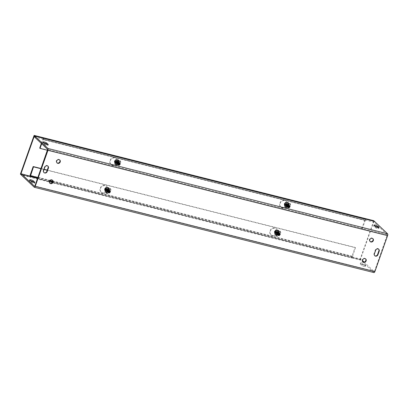 <?xml version="1.0" encoding="UTF-8"?>
<svg xmlns="http://www.w3.org/2000/svg" width="408" height="408" viewBox="0 0 408 408"><rect width="100%" height="100%" fill="white"/><g stroke="black" fill="none" stroke-linecap="round" stroke-linejoin="round"><path stroke-width="0.31" stroke-dasharray="2.04 1.53" d="M276.588 232.958A1.29 1.142 -46.6 0 1 278.868 233.529A1.29 1.142 -46.6 0 1 276.588 232.958M47.195 170.289L355.45 247.717L352.022 258.024A1.499 0.617 104.1 0 1 352.012 256.168L355.118 247.401L47.267 170.075M44.14 169.289L41.081 168.519M279.2 233.845A1.29 1.142 -46.6 0 1 277.18 234.493A1.29 1.142 -46.6 0 1 278.95 232.621A1.29 1.142 -46.6 0 1 279.2 233.845M44.064 169.504L41.004 168.734M286.416 205.214A1.29 1.142 -46.6 0 1 288.691 205.785A1.29 1.142 -46.6 0 1 286.416 205.214M39.709 148.079L361.651 228.944L364.757 220.182A1.499 0.617 104.1 0 1 365.481 219.203M43.778 138.383A1.499 0.617 -75.9 0 0 43.676 138.332A1.499 0.617 -75.9 0 0 42.809 139.312L41.346 143.453M289.027 206.101A1.29 1.142 -46.6 0 1 287.002 206.749A1.29 1.142 -46.6 0 1 288.772 204.877A1.29 1.142 -46.6 0 1 289.027 206.101M41.677 143.769L43.799 138.404L43.477 139.327L365.42 220.192L365.558 219.183M47.537 150.277L361.988 229.26L365.425 220.192M106.774 190.301A1.29 1.142 -46.6 0 1 109.053 190.873A1.29 1.142 -46.6 0 1 106.774 190.301M109.385 191.189A1.29 1.142 -46.6 0 1 107.36 191.837A1.29 1.142 -46.6 0 1 109.13 189.965A1.29 1.142 -46.6 0 1 109.385 191.189M116.596 162.557A1.29 1.142 -46.6 0 1 118.876 163.134A1.29 1.142 -46.6 0 1 116.596 162.557M119.207 163.445A1.29 1.142 -46.6 0 1 117.183 164.098A1.29 1.142 -46.6 0 1 118.952 162.226A1.29 1.142 -46.6 0 1 119.207 163.445M44.023 142.933A1.999 0.408 19.5 0 0 42.799 142.897A1.999 0.408 19.5 0 0 42.917 143.116L44.248 144.381A1.999 0.408 19.5 0 0 46.288 145.345A1.999 0.408 19.5 0 0 47.904 145.493A1.999 0.408 19.5 0 0 47.787 145.268L47.007 144.529M374.881 226.037A1.999 0.408 19.5 0 0 373.657 226.001A1.999 0.408 19.5 0 0 373.774 226.226L375.11 227.486A1.999 0.408 19.5 0 0 377.15 228.449A1.999 0.408 19.5 0 0 378.762 228.597A1.999 0.408 19.5 0 0 378.644 228.373L377.864 227.633M30.625 180.764A1.999 0.408 19.5 0 0 29.401 180.729A1.999 0.408 19.5 0 0 29.519 180.953L30.85 182.213A1.999 0.408 19.5 0 0 32.89 183.177A1.999 0.408 19.5 0 0 34.507 183.325A1.999 0.408 19.5 0 0 34.389 183.1L33.609 182.361M363.916 264.945A1.999 0.408 19.5 0 0 361.876 263.981A1.999 0.408 19.5 0 0 360.259 263.833A1.999 0.408 19.5 0 0 360.376 264.058L361.712 265.317A1.999 0.408 19.5 0 0 363.752 266.281A1.999 0.408 19.5 0 0 365.364 266.429A1.999 0.408 19.5 0 0 365.247 266.205L363.916 264.945L364.242 264.022L365.578 265.282A1.999 0.408 -160.5 0 1 365.69 265.506A1.999 0.408 -160.5 0 1 364.079 265.358A1.999 0.408 -160.5 0 1 362.039 264.394L360.703 263.135A1.999 0.408 -160.5 0 1 360.59 262.91A1.999 0.408 -160.5 0 1 362.202 263.058A1.999 0.408 -160.5 0 1 364.242 264.022M47.863 165.99A1.999 1.78 133.4 0 0 44.569 166.826L43.258 170.519A1.999 1.78 133.4 0 0 43.835 172.564M378.655 249.074A1.999 1.78 133.4 0 0 375.355 249.915L374.049 253.608A1.999 1.78 133.4 0 0 374.62 255.648M365.563 258.851A1.999 1.78 133.4 0 0 362.743 258.912A1.999 1.78 133.4 0 0 362.84 261.732M372.754 238.547A1.999 1.78 133.4 0 0 369.929 238.614A1.999 1.78 133.4 0 0 370.025 241.434M52.464 180.203A1.999 1.78 133.4 0 0 49.643 180.27A1.999 1.78 133.4 0 0 49.735 183.09M59.65 159.905A1.999 1.78 133.4 0 0 56.829 159.967A1.999 1.78 133.4 0 0 56.926 162.787M361.988 229.26L361.651 228.944M29.896 175.991A1.499 0.617 -75.9 0 0 30.08 177.159L352.022 258.024L352.186 256.943L352.022 258.024M355.45 247.717L355.118 247.401M30.075 177.159L30.401 176.236L30.075 177.159L21.068 174.777M30.233 176.078L29.906 177.001M373.993 272.605A1.499 0.617 104.1 0 1 373.866 272.534L360.703 260.09L351.859 257.866M352.354 257.101L52.729 181.846M352.186 256.943L361.029 259.167L362.488 260.544M364.043 262.018L374.192 271.616L374.524 271.31L387.263 234.702L47.629 149.394M43.63 138.246L43.472 139.327M365.257 220.034L374.1 222.258L387.263 234.702M34.466 136.945L43.304 139.169M361.029 259.167L360.703 260.09M374.1 222.258L374.427 221.335M276.772 229.296L278.858 231.566A1.999 1.78 -46.6 0 1 277.726 234.758L274.507 235.691A3.998 3.555 -46.6 0 1 271.121 234.957A3.998 3.555 -46.6 0 1 271.289 229.607A3.998 3.555 -46.6 0 1 276.619 229.143A3.998 3.555 -46.6 0 1 276.772 229.296L276.44 228.985A3.998 3.555 133.4 0 0 276.287 228.827A3.998 3.555 133.4 0 0 270.953 229.291A3.998 3.555 133.4 0 0 270.79 234.641A3.998 3.555 133.4 0 0 274.176 235.375L277.394 234.442A1.999 1.78 133.4 0 0 278.526 231.249L276.44 228.985M287.553 207.019L284.33 207.947A3.998 3.555 -46.6 0 1 280.949 207.213A3.998 3.555 -46.6 0 1 281.112 201.868A3.998 3.555 -46.6 0 1 286.442 201.404A3.998 3.555 -46.6 0 1 286.595 201.557L288.685 203.821A1.999 1.78 -46.6 0 1 287.553 207.019L287.217 206.703A1.999 1.78 133.4 0 0 288.349 203.505L286.263 201.241A3.998 3.555 133.4 0 0 286.11 201.088A3.998 3.555 133.4 0 0 280.78 201.552A3.998 3.555 133.4 0 0 280.612 206.902A3.998 3.555 133.4 0 0 283.999 207.636L287.217 206.703M106.957 186.645L109.043 188.909A1.999 1.78 -46.6 0 1 107.911 192.107L104.693 193.035A3.998 3.555 -46.6 0 1 101.306 192.301A3.998 3.555 -46.6 0 1 101.47 186.956A3.998 3.555 -46.6 0 1 106.804 186.487A3.998 3.555 -46.6 0 1 106.957 186.645L106.621 186.329A3.998 3.555 133.4 0 0 106.468 186.175A3.998 3.555 133.4 0 0 101.138 186.64A3.998 3.555 133.4 0 0 100.975 191.989A3.998 3.555 133.4 0 0 104.356 192.719L107.579 191.791A1.999 1.78 133.4 0 0 108.712 188.593L106.621 186.329M117.733 164.363L114.515 165.296A3.998 3.555 -46.6 0 1 111.129 164.562A3.998 3.555 -46.6 0 1 111.297 159.212A3.998 3.555 -46.6 0 1 116.627 158.748A3.998 3.555 -46.6 0 1 116.78 158.901L118.866 161.165A1.999 1.78 -46.6 0 1 117.733 164.363L117.402 164.047A1.999 1.78 133.4 0 0 118.534 160.849L116.443 158.584A3.998 3.555 133.4 0 0 116.295 158.431A3.998 3.555 133.4 0 0 110.961 158.896A3.998 3.555 133.4 0 0 110.797 164.246A3.998 3.555 133.4 0 0 114.184 164.98L117.402 164.047M20.4 174.15L360.035 259.457L373.759 220.703M374.019 221.233L360.366 259.774L360.035 259.457M360.366 259.774L21.14 174.568M118.687 162.154L114.49 160.874L114.679 161.548L118.723 162.364L114.806 161.175M118.56 162.522L114.679 161.548M118.371 161.849L118.039 159.956L115.994 159.446L114.49 160.874M118.651 160.538L116.606 160.023L114.934 161.614L115.301 163.715A2.31 2.05 -46.6 0 1 114.934 161.614A2.31 2.05 -46.6 0 1 116.606 160.023A2.31 2.05 -46.6 0 1 118.651 160.538A2.31 2.05 -46.6 0 1 119.019 162.639L118.651 160.538L118.039 159.956M119.019 162.639A2.31 2.05 -46.6 0 1 117.346 164.23L119.019 162.639L118.723 162.364M114.357 161.242L114.689 163.134L116.729 163.649L118.238 162.221M115.301 163.715L117.346 164.23A2.31 2.05 -46.6 0 1 115.301 163.715L114.689 163.134M114.934 161.614L114.638 161.339M114.607 161.308A1.918 1.709 133.4 0 0 117.989 162.154M118.116 161.787A1.918 1.709 133.4 0 0 114.74 160.936M114.877 161.41A1.678 1.494 133.4 0 0 117.825 162.154M117.958 161.782A1.678 1.494 133.4 0 0 115.005 161.043M116.627 159.895A2.499 2.224 133.4 0 0 114.704 162.848A2.499 2.224 133.4 0 0 115.306 163.99A2.499 2.224 133.4 0 0 118.075 164.159A2.499 2.224 133.4 0 0 119.35 161.502A2.499 2.224 133.4 0 0 118.743 160.354A2.499 2.224 133.4 0 0 116.627 159.895M117.346 164.23L116.729 163.649M116.606 160.023L115.994 159.446M114.76 162.899A2.499 2.224 -46.6 0 1 116.03 160.242A2.499 2.224 -46.6 0 1 118.799 160.41A2.499 2.224 -46.6 0 1 118.697 163.756A2.499 2.224 -46.6 0 1 115.367 164.047A2.499 2.224 -46.6 0 1 114.76 162.899M115.862 162.583A1.311 1.168 -46.6 0 1 118.294 161.843A1.311 1.168 -46.6 0 1 115.862 162.583M118.473 164.562L118.907 164.393A1.147 1.02 -46.6 0 1 118.269 164.577L118.871 165.327L118.738 164.189L119.376 164.001L119.513 165.143L118.907 164.393A1.178 1.045 133.4 0 0 118.106 162.44A1.178 1.045 133.4 0 0 117.31 163.792A1.178 1.045 133.4 0 0 118.912 164.404L118.733 163.394L118.096 163.583L118.305 164.633L118.952 164.444A1.178 1.045 133.4 0 1 118.942 164.45L118.907 164.393C119.881 163.057 119.554 162.46 117.932 162.603C117.188 163.853 117.3 164.511 118.274 164.577M118.096 163.583L118.738 164.189M118.759 165.061L119.442 164.919L118.759 165.061M118.595 164.909L119.274 164.761L118.595 164.909M118.427 164.75L119.111 164.608L118.427 164.75M119.376 164.001L118.733 163.394M119.039 164.75A1.448 1.285 133.4 0 0 119.493 162.511A1.448 1.285 133.4 0 0 117.504 164.618A1.448 1.285 133.4 0 0 118.402 164.934M118.422 164.954A1.448 1.285 -46.6 0 1 117.581 162.7A1.448 1.285 -46.6 0 1 119.513 162.532A1.448 1.285 -46.6 0 1 119.059 164.771M119.202 164.909A1.448 1.285 133.4 0 0 119.656 162.67A1.448 1.285 133.4 0 0 117.667 164.771A1.448 1.285 133.4 0 0 118.565 165.092M119.513 165.143L118.871 165.327M118.754 165.271A1.448 1.285 -46.6 0 1 117.912 163.011A1.448 1.285 -46.6 0 1 119.84 162.843A1.448 1.285 -46.6 0 1 119.391 165.082M119.371 165.067A1.448 1.285 133.4 0 0 119.819 162.828A1.448 1.285 133.4 0 0 117.836 164.929A1.448 1.285 133.4 0 0 118.733 165.25M118.585 165.113A1.448 1.285 -46.6 0 1 117.749 162.858A1.448 1.285 -46.6 0 1 119.677 162.69A1.448 1.285 -46.6 0 1 119.228 164.929M117.009 163.817A1.448 1.285 -46.6 0 1 119.345 162.374A1.448 1.285 -46.6 0 1 117.356 164.48A1.448 1.285 -46.6 0 1 117.009 163.817M116.989 163.797A1.448 1.285 133.4 0 0 119.263 164.291A1.448 1.285 133.4 0 0 117.723 162.256A1.448 1.285 133.4 0 0 116.989 163.797M116.841 163.659A1.448 1.285 -46.6 0 1 119.182 162.221A1.448 1.285 -46.6 0 1 117.193 164.322A1.448 1.285 -46.6 0 1 116.841 163.659M116.821 163.639A1.448 1.285 133.4 0 0 119.1 164.133A1.448 1.285 133.4 0 0 117.56 162.104A1.448 1.285 133.4 0 0 116.821 163.639M116.678 163.506A1.448 1.285 -46.6 0 1 119.014 162.063A1.448 1.285 -46.6 0 1 117.025 164.164A1.448 1.285 -46.6 0 1 116.678 163.506M116.657 163.486A1.448 1.285 133.4 0 0 118.937 163.98A1.448 1.285 133.4 0 0 117.392 161.945A1.448 1.285 133.4 0 0 116.657 163.486M116.51 163.348A1.448 1.285 -46.6 0 1 118.85 161.905A1.448 1.285 -46.6 0 1 116.861 164.011A1.448 1.285 -46.6 0 1 116.51 163.348M116.489 163.328A1.448 1.285 133.4 0 0 118.769 163.822A1.448 1.285 133.4 0 0 117.229 161.787A1.448 1.285 133.4 0 0 116.489 163.328M116.346 163.19A1.448 1.285 -46.6 0 1 118.687 161.752A1.448 1.285 -46.6 0 1 116.698 163.853A1.448 1.285 -46.6 0 1 116.346 163.19M116.326 163.169A1.448 1.285 133.4 0 0 118.606 163.664A1.448 1.285 133.4 0 0 117.06 161.634A1.448 1.285 133.4 0 0 116.326 163.169M116.178 163.037A1.448 1.285 -46.6 0 1 118.519 161.594A1.448 1.285 -46.6 0 1 116.53 163.7A1.448 1.285 -46.6 0 1 116.178 163.037M116.158 163.016A1.448 1.285 133.4 0 0 118.437 163.511A1.448 1.285 133.4 0 0 116.897 161.476A1.448 1.285 133.4 0 0 116.158 163.016M116.015 162.879A1.448 1.285 -46.6 0 1 118.356 161.435A1.448 1.285 -46.6 0 1 116.367 163.542A1.448 1.285 -46.6 0 1 116.015 162.879M115.994 162.858A1.448 1.285 133.4 0 0 118.274 163.353A1.448 1.285 133.4 0 0 116.729 161.323A1.448 1.285 133.4 0 0 115.994 162.858M115.852 162.721A1.448 1.285 -46.6 0 1 118.187 161.282A1.448 1.285 -46.6 0 1 116.198 163.384A1.448 1.285 -46.6 0 1 118.177 161.272A1.448 1.285 -46.6 0 1 116.188 163.373A1.448 1.285 -46.6 0 1 115.841 162.71M118.912 165.179L119.549 164.995M104.851 189.286L108.732 190.261L108.865 189.893L108.293 189.526L104.662 188.618L104.851 189.286L108.732 190.261M104.983 188.919L108.865 189.893M104.535 188.986L104.866 190.878L106.906 191.393L108.416 189.96M105.478 191.459L107.518 191.969L109.196 190.383L108.829 188.277A2.31 2.05 -46.6 0 1 109.196 190.383A2.31 2.05 -46.6 0 1 107.518 191.969A2.31 2.05 -46.6 0 1 105.478 191.459A2.31 2.05 -46.6 0 1 105.111 189.353L105.478 191.459L104.866 190.878M105.111 189.353A2.31 2.05 -46.6 0 1 106.784 187.767L105.111 189.353L104.815 189.077M108.543 189.593L108.212 187.7L106.172 187.185L104.662 188.618M108.829 188.277L106.784 187.767A2.31 2.05 -46.6 0 1 108.829 188.277L108.212 187.7M109.196 190.383L108.9 190.102M108.293 189.526A1.918 1.709 133.4 0 0 104.917 188.68M104.785 189.047A1.918 1.709 133.4 0 0 108.161 189.899M108.135 189.526A1.678 1.494 133.4 0 0 105.182 188.782M105.05 189.154A1.678 1.494 133.4 0 0 108.003 189.893M107.6 192.188A2.499 2.224 133.4 0 0 109.523 189.241A2.499 2.224 133.4 0 0 108.921 188.098A2.499 2.224 133.4 0 0 106.151 187.93A2.499 2.224 133.4 0 0 104.876 190.587A2.499 2.224 133.4 0 0 105.483 191.729A2.499 2.224 133.4 0 0 107.6 192.188M106.784 187.767L106.172 187.185M107.518 191.969L106.906 191.393M109.584 189.297A2.499 2.224 -46.6 0 1 108.309 191.954A2.499 2.224 -46.6 0 1 105.539 191.786A2.499 2.224 -46.6 0 1 105.647 188.445A2.499 2.224 -46.6 0 1 108.977 188.154A2.499 2.224 -46.6 0 1 109.584 189.297M108.477 189.618A1.311 1.168 -46.6 0 1 107.197 191.214A1.311 1.168 -46.6 0 1 107.003 188.787A1.311 1.168 -46.6 0 1 108.477 189.618M108.1 190.327A1.147 1.02 -46.6 0 1 108.737 190.138L109.262 190.454L109.553 191.745L108.916 191.928L108.13 190.118L108.273 191.321L108.911 191.138L108.763 190.138L108.125 190.322A1.178 1.045 133.4 0 0 108.115 190.327L108.115 190.342C107.146 191.678 107.472 192.275 109.094 192.127C109.839 190.878 109.727 190.225 108.752 190.159M108.911 191.138L109.553 191.745M109.217 190.567L108.579 190.755L109.217 190.567M109.089 190.449L108.411 190.597L109.089 190.449C109.961 190.561 110.155 191.148 109.67 192.234C107.896 192.714 107.488 192.188 108.446 190.653M108.885 190.256L108.248 190.439L108.885 190.256M108.916 191.928L108.273 191.321M108.13 190.118A1.448 1.285 133.4 0 0 107.676 192.357A1.448 1.285 133.4 0 0 109.665 190.256A1.448 1.285 133.4 0 0 108.768 189.934M108.788 189.955A1.448 1.285 -46.6 0 1 109.63 192.209A1.448 1.285 -46.6 0 1 107.697 192.377A1.448 1.285 -46.6 0 1 108.151 190.138M108.293 190.276A1.448 1.285 133.4 0 0 107.845 192.515A1.448 1.285 133.4 0 0 109.834 190.409A1.448 1.285 133.4 0 0 108.931 190.092M108.625 190.638L109.262 190.454M109.12 190.266A1.448 1.285 -46.6 0 1 109.961 192.52A1.448 1.285 -46.6 0 1 108.028 192.688A1.448 1.285 -46.6 0 1 108.482 190.449M108.462 190.429A1.448 1.285 133.4 0 0 108.008 192.668A1.448 1.285 133.4 0 0 109.997 190.567A1.448 1.285 133.4 0 0 109.099 190.245M108.956 190.108A1.448 1.285 -46.6 0 1 109.793 192.367A1.448 1.285 -46.6 0 1 107.865 192.535A1.448 1.285 -46.6 0 1 108.314 190.296M109.874 190.781A1.448 1.285 -46.6 0 1 107.534 192.219A1.448 1.285 -46.6 0 1 109.523 190.118A1.448 1.285 -46.6 0 1 109.874 190.781M109.854 190.76A1.448 1.285 133.4 0 0 107.574 190.266A1.448 1.285 133.4 0 0 109.114 192.301A1.448 1.285 133.4 0 0 109.854 190.76M109.706 190.623A1.448 1.285 -46.6 0 1 107.37 192.066A1.448 1.285 -46.6 0 1 109.359 189.96A1.448 1.285 -46.6 0 1 109.706 190.623M109.686 190.602A1.448 1.285 133.4 0 0 107.406 190.108A1.448 1.285 133.4 0 0 108.951 192.143A1.448 1.285 133.4 0 0 109.686 190.602M109.543 190.47A1.448 1.285 -46.6 0 1 107.202 191.908A1.448 1.285 -46.6 0 1 109.191 189.807A1.448 1.285 -46.6 0 1 109.543 190.47M109.523 190.449A1.448 1.285 133.4 0 0 107.243 189.955A1.448 1.285 133.4 0 0 108.783 191.984A1.448 1.285 133.4 0 0 109.523 190.449M109.375 190.312A1.448 1.285 -46.6 0 1 107.039 191.75A1.448 1.285 -46.6 0 1 109.028 189.649A1.448 1.285 -46.6 0 1 109.375 190.312M109.354 190.291A1.448 1.285 133.4 0 0 107.075 189.796A1.448 1.285 133.4 0 0 108.62 191.831A1.448 1.285 133.4 0 0 109.354 190.291M109.211 190.154A1.448 1.285 -46.6 0 1 106.871 191.597A1.448 1.285 -46.6 0 1 108.859 189.49A1.448 1.285 -46.6 0 1 109.211 190.154M109.191 190.133A1.448 1.285 133.4 0 0 106.911 189.638A1.448 1.285 133.4 0 0 108.457 191.673A1.448 1.285 133.4 0 0 109.191 190.133M109.048 190.001A1.448 1.285 -46.6 0 1 106.707 191.439A1.448 1.285 -46.6 0 1 108.696 189.338A1.448 1.285 -46.6 0 1 109.048 190.001M109.028 189.98A1.448 1.285 133.4 0 0 106.748 189.485A1.448 1.285 133.4 0 0 108.288 191.515A1.448 1.285 133.4 0 0 109.028 189.98M108.88 189.842A1.448 1.285 -46.6 0 1 106.544 191.281A1.448 1.285 -46.6 0 1 108.528 189.179A1.448 1.285 -46.6 0 1 108.88 189.842M108.859 189.822A1.448 1.285 133.4 0 0 106.58 189.327A1.448 1.285 133.4 0 0 108.125 191.362A1.448 1.285 133.4 0 0 108.859 189.822M108.717 189.684A1.448 1.285 -46.6 0 1 106.376 191.128A1.448 1.285 -46.6 0 1 108.365 189.021A1.448 1.285 -46.6 0 1 108.717 189.684M108.707 189.674A1.448 1.285 -46.6 0 1 106.366 191.117A1.448 1.285 -46.6 0 1 108.355 189.011A1.448 1.285 -46.6 0 1 108.707 189.674M109.38 190.75L108.742 190.939M288.507 204.806L284.305 203.531L284.626 203.832L284.493 204.199L284.172 203.898L288.374 205.178L288.507 204.806L284.626 203.832M288.374 205.178L284.493 204.199M288.186 204.505L287.854 202.613L285.814 202.098L284.305 203.531M288.466 203.194L286.426 202.679L284.748 204.27L285.121 206.371A2.31 2.05 -46.6 0 1 284.748 204.27A2.31 2.05 -46.6 0 1 286.426 202.679A2.31 2.05 -46.6 0 1 288.466 203.194A2.31 2.05 -46.6 0 1 288.833 205.295L288.466 203.194L287.854 202.613M288.833 205.295A2.31 2.05 -46.6 0 1 287.161 206.881L288.833 205.295L288.543 205.015M284.172 203.898L284.504 205.79L286.549 206.305L288.053 204.872M285.121 206.371L287.161 206.881A2.31 2.05 -46.6 0 1 285.121 206.371L284.504 205.79M284.748 204.27L284.458 203.99M284.427 203.964A1.918 1.709 133.4 0 0 287.803 204.811M287.936 204.444A1.918 1.709 133.4 0 0 284.555 203.592M284.692 204.066A1.678 1.494 133.4 0 0 287.645 204.806M287.773 204.439A1.678 1.494 133.4 0 0 284.825 203.699M286.447 202.552A2.499 2.224 133.4 0 0 284.519 205.499A2.499 2.224 133.4 0 0 285.126 206.647A2.499 2.224 133.4 0 0 287.895 206.815A2.499 2.224 133.4 0 0 289.165 204.158A2.499 2.224 133.4 0 0 288.558 203.011A2.499 2.224 133.4 0 0 286.447 202.552M287.161 206.881L286.549 206.305M286.426 202.679L285.814 202.098M284.575 205.556A2.499 2.224 -46.6 0 1 285.85 202.898A2.499 2.224 -46.6 0 1 288.619 203.067A2.499 2.224 -46.6 0 1 288.512 206.407A2.499 2.224 -46.6 0 1 285.182 206.698A2.499 2.224 -46.6 0 1 284.575 205.556M285.682 205.234A1.311 1.168 -46.6 0 1 288.114 204.5A1.311 1.168 -46.6 0 1 285.682 205.234M288.726 207.045A1.147 1.02 -46.6 0 1 288.089 207.233L288.691 207.983L288.558 206.841L289.195 206.657L289.369 207.652L288.859 207.407L288.553 206.05L287.915 206.234L288.125 207.29L288.726 207.045M287.915 206.234L288.558 206.841M288.578 207.718L289.257 207.575L288.578 207.718M288.41 207.565L289.094 207.417L288.41 207.565M288.247 207.407L288.925 207.259L288.247 207.407M289.195 206.657L288.553 206.05M288.859 207.407A1.448 1.285 133.4 0 0 289.308 205.168A1.448 1.285 133.4 0 0 287.319 207.269A1.448 1.285 133.4 0 0 288.221 207.59M288.242 207.611A1.448 1.285 -46.6 0 1 287.4 205.357A1.448 1.285 -46.6 0 1 289.328 205.188A1.448 1.285 -46.6 0 1 288.879 207.427M289.022 207.565A1.448 1.285 133.4 0 0 289.476 205.326A1.448 1.285 133.4 0 0 287.487 207.427A1.448 1.285 133.4 0 0 288.385 207.749M289.328 207.799L288.691 207.983M288.568 207.922A1.448 1.285 -46.6 0 1 287.732 205.668A1.448 1.285 -46.6 0 1 289.66 205.499A1.448 1.285 -46.6 0 1 289.206 207.738M289.185 207.718A1.448 1.285 133.4 0 0 289.639 205.479A1.448 1.285 133.4 0 0 287.65 207.585A1.448 1.285 133.4 0 0 288.548 207.901M288.405 207.769A1.448 1.285 -46.6 0 1 287.564 205.51A1.448 1.285 -46.6 0 1 289.496 205.341A1.448 1.285 -46.6 0 1 289.043 207.58M286.824 206.474A1.448 1.285 -46.6 0 1 289.165 205.03A1.448 1.285 -46.6 0 1 287.176 207.136A1.448 1.285 -46.6 0 1 286.824 206.474M286.804 206.453A1.448 1.285 133.4 0 0 289.083 206.948A1.448 1.285 133.4 0 0 287.538 204.913A1.448 1.285 133.4 0 0 286.804 206.453M286.661 206.315A1.448 1.285 -46.6 0 1 288.997 204.872A1.448 1.285 -46.6 0 1 287.008 206.978A1.448 1.285 -46.6 0 1 286.661 206.315M286.64 206.295A1.448 1.285 133.4 0 0 288.92 206.79A1.448 1.285 133.4 0 0 287.375 204.76A1.448 1.285 133.4 0 0 286.64 206.295M286.493 206.157A1.448 1.285 -46.6 0 1 288.833 204.719A1.448 1.285 -46.6 0 1 286.844 206.82A1.448 1.285 -46.6 0 1 286.493 206.157M286.472 206.142A1.448 1.285 133.4 0 0 288.752 206.632A1.448 1.285 133.4 0 0 287.212 204.602A1.448 1.285 133.4 0 0 286.472 206.142M286.329 206.004A1.448 1.285 -46.6 0 1 288.665 204.561A1.448 1.285 -46.6 0 1 286.681 206.667A1.448 1.285 -46.6 0 1 286.329 206.004M286.309 205.984A1.448 1.285 133.4 0 0 288.589 206.479A1.448 1.285 133.4 0 0 287.043 204.444A1.448 1.285 133.4 0 0 286.309 205.984M286.161 205.846A1.448 1.285 -46.6 0 1 288.502 204.408A1.448 1.285 -46.6 0 1 286.513 206.509A1.448 1.285 -46.6 0 1 286.161 205.846M286.141 205.826A1.448 1.285 133.4 0 0 288.42 206.321A1.448 1.285 133.4 0 0 286.88 204.291A1.448 1.285 133.4 0 0 286.141 205.826M285.998 205.688A1.448 1.285 -46.6 0 1 288.339 204.25A1.448 1.285 -46.6 0 1 286.35 206.351A1.448 1.285 -46.6 0 1 285.998 205.688M285.977 205.673A1.448 1.285 133.4 0 0 288.257 206.162A1.448 1.285 133.4 0 0 286.712 204.133A1.448 1.285 133.4 0 0 285.977 205.673M285.835 205.535A1.448 1.285 -46.6 0 1 288.17 204.092A1.448 1.285 -46.6 0 1 286.181 206.198A1.448 1.285 -46.6 0 1 285.835 205.535M285.809 205.515A1.448 1.285 133.4 0 0 288.089 206.009A1.448 1.285 133.4 0 0 286.549 203.975A1.448 1.285 133.4 0 0 285.809 205.515M285.666 205.377A1.448 1.285 -46.6 0 1 288.007 203.939A1.448 1.285 -46.6 0 1 286.018 206.04A1.448 1.285 -46.6 0 1 285.666 205.377M285.656 205.367A1.448 1.285 -46.6 0 1 287.997 203.929A1.448 1.285 -46.6 0 1 286.008 206.03A1.448 1.285 -46.6 0 1 285.656 205.367M288.731 207.835L289.369 207.652M274.671 231.943L278.552 232.917L278.684 232.55L274.482 231.27L274.671 231.943L278.552 232.917M274.803 231.576L278.684 232.55M274.349 231.642L274.681 233.534L276.726 234.044L278.231 232.616M275.293 234.11L277.338 234.626L279.011 233.034L278.644 230.933A2.31 2.05 -46.6 0 1 279.011 233.034A2.31 2.05 -46.6 0 1 277.338 234.626A2.31 2.05 -46.6 0 1 275.293 234.11A2.31 2.05 -46.6 0 1 274.926 232.009L275.293 234.11L274.681 233.534M274.926 232.009A2.31 2.05 -46.6 0 1 276.604 230.423L274.926 232.009L274.635 231.734M278.363 232.244L278.032 230.357L275.986 229.842L274.482 231.27M278.644 230.933L276.604 230.423A2.31 2.05 -46.6 0 1 278.644 230.933L278.032 230.357M279.011 233.034L278.72 232.759M278.108 232.183A1.918 1.709 133.4 0 0 274.732 231.336M274.604 231.703A1.918 1.709 133.4 0 0 277.981 232.55M277.95 232.178A1.678 1.494 133.4 0 0 274.997 231.438M274.87 231.805A1.678 1.494 133.4 0 0 277.817 232.55M277.415 234.845A2.499 2.224 133.4 0 0 279.342 231.897A2.499 2.224 133.4 0 0 278.735 230.755A2.499 2.224 133.4 0 0 275.966 230.586A2.499 2.224 133.4 0 0 274.696 233.243A2.499 2.224 133.4 0 0 275.303 234.386A2.499 2.224 133.4 0 0 277.415 234.845M276.604 230.423L275.986 229.842M277.338 234.626L276.726 234.044M279.398 231.953A2.499 2.224 -46.6 0 1 278.129 234.61A2.499 2.224 -46.6 0 1 275.359 234.442A2.499 2.224 -46.6 0 1 275.461 231.096A2.499 2.224 -46.6 0 1 278.791 230.806A2.499 2.224 -46.6 0 1 279.398 231.953M278.297 232.269A1.311 1.168 -46.6 0 1 277.012 233.866A1.311 1.168 -46.6 0 1 276.818 231.443A1.311 1.168 -46.6 0 1 278.297 232.269M277.914 232.978A1.147 1.02 -46.6 0 1 278.552 232.795L279.077 233.111L279.373 234.401L278.73 234.585L277.945 232.774L278.088 233.978L278.73 233.794L278.577 232.795L277.935 232.994A1.178 1.045 133.4 0 1 277.94 232.978L277.94 232.978M278.73 233.794L279.373 234.401M279.031 233.223L279.072 233.264C279.944 233.371 280.138 233.963 279.653 235.049C277.879 235.528 277.471 234.998 278.429 233.463L279.031 233.223M278.868 233.065L278.231 233.254L278.868 233.065M278.7 232.912L278.062 233.096L278.7 232.912M278.73 234.585L278.088 233.978M277.945 232.774A1.448 1.285 133.4 0 0 277.496 235.013A1.448 1.285 133.4 0 0 279.485 232.912A1.448 1.285 133.4 0 0 278.587 232.591M278.608 232.611A1.448 1.285 -46.6 0 1 279.444 234.865A1.448 1.285 -46.6 0 1 277.517 235.034A1.448 1.285 -46.6 0 1 277.97 232.795M278.113 232.932A1.448 1.285 133.4 0 0 277.659 235.171A1.448 1.285 133.4 0 0 279.648 233.065A1.448 1.285 133.4 0 0 278.751 232.744M278.44 233.294L279.077 233.111M278.934 232.922A1.448 1.285 -46.6 0 1 279.776 235.176A1.448 1.285 -46.6 0 1 277.848 235.345A1.448 1.285 -46.6 0 1 278.297 233.106M278.276 233.085A1.448 1.285 133.4 0 0 277.828 235.324A1.448 1.285 133.4 0 0 279.817 233.223A1.448 1.285 133.4 0 0 278.914 232.902M278.771 232.764A1.448 1.285 -46.6 0 1 279.613 235.018A1.448 1.285 -46.6 0 1 277.68 235.186A1.448 1.285 -46.6 0 1 278.134 232.948M279.689 233.437A1.448 1.285 -46.6 0 1 277.353 234.875A1.448 1.285 -46.6 0 1 279.337 232.774A1.448 1.285 -46.6 0 1 279.689 233.437M279.669 233.417A1.448 1.285 133.4 0 0 277.389 232.922A1.448 1.285 133.4 0 0 278.934 234.952A1.448 1.285 133.4 0 0 279.669 233.417M279.526 233.279A1.448 1.285 -46.6 0 1 277.185 234.717A1.448 1.285 -46.6 0 1 279.174 232.616A1.448 1.285 -46.6 0 1 279.526 233.279M279.505 233.259A1.448 1.285 133.4 0 0 277.226 232.764A1.448 1.285 133.4 0 0 278.766 234.799A1.448 1.285 133.4 0 0 279.505 233.259M279.358 233.121A1.448 1.285 -46.6 0 1 277.022 234.564A1.448 1.285 -46.6 0 1 279.011 232.458A1.448 1.285 -46.6 0 1 279.358 233.121M279.337 233.101A1.448 1.285 133.4 0 0 277.058 232.606A1.448 1.285 133.4 0 0 278.603 234.641A1.448 1.285 133.4 0 0 279.337 233.101M279.194 232.968A1.448 1.285 -46.6 0 1 276.853 234.406A1.448 1.285 -46.6 0 1 278.843 232.305A1.448 1.285 -46.6 0 1 279.194 232.968M279.174 232.948A1.448 1.285 133.4 0 0 276.894 232.453A1.448 1.285 133.4 0 0 278.435 234.483A1.448 1.285 133.4 0 0 279.174 232.948M279.031 232.81A1.448 1.285 -46.6 0 1 276.69 234.248A1.448 1.285 -46.6 0 1 278.679 232.147A1.448 1.285 -46.6 0 1 279.031 232.81M279.006 232.79A1.448 1.285 133.4 0 0 276.731 232.295A1.448 1.285 133.4 0 0 278.271 234.33A1.448 1.285 133.4 0 0 279.006 232.79M278.863 232.652A1.448 1.285 -46.6 0 1 276.522 234.095A1.448 1.285 -46.6 0 1 278.511 231.989A1.448 1.285 -46.6 0 1 278.863 232.652M278.843 232.631A1.448 1.285 133.4 0 0 276.563 232.142A1.448 1.285 133.4 0 0 278.108 234.172A1.448 1.285 133.4 0 0 278.843 232.631M278.7 232.499A1.448 1.285 -46.6 0 1 276.359 233.937A1.448 1.285 -46.6 0 1 278.348 231.836A1.448 1.285 -46.6 0 1 278.7 232.499M278.679 232.478A1.448 1.285 133.4 0 0 276.4 231.984A1.448 1.285 133.4 0 0 277.94 234.014A1.448 1.285 133.4 0 0 278.679 232.478M278.531 232.341A1.448 1.285 -46.6 0 1 276.196 233.779A1.448 1.285 -46.6 0 1 278.185 231.678A1.448 1.285 -46.6 0 1 278.531 232.341M278.521 232.331A1.448 1.285 -46.6 0 1 276.185 233.774A1.448 1.285 -46.6 0 1 278.169 231.668A1.448 1.285 -46.6 0 1 278.521 232.331M279.2 233.407L278.557 233.59M275.604 232.535A2.127 1.887 133.4 0 0 279.363 233.478A2.127 1.887 133.4 0 0 275.604 232.535M275.176 232.376A2.53 2.244 -46.6 0 1 279.24 231.198A2.53 2.244 -46.6 0 1 277.812 235.238A2.53 2.244 -46.6 0 1 275.176 232.376M352.012 256.168L30.07 175.302M105.356 189.725A2.53 2.244 -46.6 0 1 109.426 188.547A2.53 2.244 -46.6 0 1 107.993 192.586A2.53 2.244 -46.6 0 1 105.356 189.725M280.327 233.937A2.866 2.55 -46.6 0 1 276.853 235.946A2.866 2.55 -46.6 0 1 275.252 232.662A2.866 2.55 -46.6 0 1 278.725 230.653A2.866 2.55 -46.6 0 1 280.327 233.937M274.905 232.54A3.208 2.851 133.4 0 0 278.251 236.171A3.208 2.851 133.4 0 0 280.067 231.05A3.208 2.851 133.4 0 0 274.905 232.54M37.898 177.5L50.016 180.545M52.821 181.249L352.349 256.484M105.091 189.888A3.208 2.851 133.4 0 0 108.436 193.519A3.208 2.851 133.4 0 0 110.252 188.394A3.208 2.851 133.4 0 0 105.091 189.888M285.427 204.796A2.127 1.887 133.4 0 0 289.185 205.739A2.127 1.887 133.4 0 0 285.427 204.796M284.998 204.638A2.53 2.244 -46.6 0 1 289.068 203.459A2.53 2.244 -46.6 0 1 287.635 207.499A2.53 2.244 -46.6 0 1 284.998 204.638M42.809 139.312L364.757 220.182M115.178 161.981A2.53 2.244 -46.6 0 1 119.248 160.803A2.53 2.244 -46.6 0 1 117.82 164.842A2.53 2.244 -46.6 0 1 115.178 161.981M290.149 206.193A2.866 2.55 -46.6 0 1 286.676 208.202A2.866 2.55 -46.6 0 1 285.075 204.918A2.866 2.55 -46.6 0 1 288.548 202.909A2.866 2.55 -46.6 0 1 290.149 206.193M284.733 204.801A3.208 2.851 133.4 0 0 288.079 208.432A3.208 2.851 133.4 0 0 289.889 203.306A3.208 2.851 133.4 0 0 284.733 204.801M365.089 220.493L43.146 139.628M114.913 162.144A3.208 2.851 133.4 0 0 118.259 165.776A3.208 2.851 133.4 0 0 120.074 160.65A3.208 2.851 133.4 0 0 114.913 162.144M105.784 189.878A2.127 1.887 133.4 0 0 109.543 190.827A2.127 1.887 133.4 0 0 105.784 189.878M110.507 191.281A2.866 2.55 -46.6 0 1 107.034 193.29A2.866 2.55 -46.6 0 1 105.432 190.006A2.866 2.55 -46.6 0 1 108.911 187.996A2.866 2.55 -46.6 0 1 110.507 191.281M115.607 162.139A2.127 1.887 133.4 0 0 119.371 163.083A2.127 1.887 133.4 0 0 115.607 162.139M120.334 163.537A2.866 2.55 -46.6 0 1 116.856 165.546A2.866 2.55 -46.6 0 1 115.26 162.267A2.866 2.55 -46.6 0 1 118.733 160.252A2.866 2.55 -46.6 0 1 120.334 163.537M43.243 142.193L42.917 143.116M47.996 144.667L47.787 145.268M44.574 143.458L44.248 144.381M374.1 225.303L373.774 226.226M375.436 226.562L375.11 227.486M378.859 227.776L378.644 228.373M29.519 180.953L29.845 180.03M34.389 183.1L34.598 182.504M30.85 182.213L31.176 181.29M360.376 264.058L360.703 263.135M361.712 265.317L362.039 264.394M365.247 266.205L365.578 265.282M44.9 167.142L44.569 166.826M43.595 170.835L43.258 170.519M375.692 250.231L375.355 249.915M374.381 253.924L374.049 253.608M49.628 181.065L37.699 178.066M373.866 272.534L34.231 187.226M34.649 186.329L374.192 271.616M374.524 271.31L34.889 186.002M47.634 150.011L387.269 235.324M278.526 231.249L278.858 231.566M274.176 235.375L274.507 235.691M277.394 234.442L277.726 234.758M283.999 207.636L284.33 207.947M286.263 201.241L286.595 201.557M288.349 203.505L288.685 203.821M108.712 188.593L109.043 188.909M104.356 192.719L104.693 193.035M107.579 191.791L107.911 192.107M114.184 164.98L114.515 165.296M116.443 158.584L116.78 158.901M118.534 160.849L118.866 161.165M117.183 163.674A1.178 1.045 133.4 0 0 118.988 164.128A1.178 1.045 133.4 0 0 118.667 162.272A1.178 1.045 133.4 0 0 117.183 163.674M117.142 163.639A1.178 1.045 133.4 0 0 118.947 164.093A1.178 1.045 133.4 0 0 118.621 162.231A1.178 1.045 133.4 0 0 117.142 163.639M117.019 163.521A1.178 1.045 133.4 0 0 118.825 163.975A1.178 1.045 133.4 0 0 118.498 162.114A1.178 1.045 133.4 0 0 117.019 163.521M116.979 163.481A1.178 1.045 133.4 0 0 118.784 163.934A1.178 1.045 133.4 0 0 118.458 162.078A1.178 1.045 133.4 0 0 116.979 163.481M116.851 163.363A1.178 1.045 133.4 0 0 118.657 163.817A1.178 1.045 133.4 0 0 118.335 161.961A1.178 1.045 133.4 0 0 116.851 163.363M116.81 163.322A1.178 1.045 133.4 0 0 118.616 163.776A1.178 1.045 133.4 0 0 118.294 161.92A1.178 1.045 133.4 0 0 116.81 163.322M116.688 163.205A1.178 1.045 133.4 0 0 118.493 163.659A1.178 1.045 133.4 0 0 118.167 161.803A1.178 1.045 133.4 0 0 116.688 163.205M116.647 163.169A1.178 1.045 133.4 0 0 118.453 163.623A1.178 1.045 133.4 0 0 118.126 161.762A1.178 1.045 133.4 0 0 116.647 163.169M116.525 163.052A1.178 1.045 133.4 0 0 118.33 163.506A1.178 1.045 133.4 0 0 118.004 161.644A1.178 1.045 133.4 0 0 116.525 163.052M116.484 163.011A1.178 1.045 133.4 0 0 118.289 163.465A1.178 1.045 133.4 0 0 117.963 161.609A1.178 1.045 133.4 0 0 116.484 163.011M116.357 162.894A1.178 1.045 133.4 0 0 118.162 163.348A1.178 1.045 133.4 0 0 117.836 161.492A1.178 1.045 133.4 0 0 116.357 162.894M116.316 162.853A1.178 1.045 133.4 0 0 118.121 163.307A1.178 1.045 133.4 0 0 117.795 161.451A1.178 1.045 133.4 0 0 116.316 162.853M116.193 162.736A1.178 1.045 133.4 0 0 117.999 163.19A1.178 1.045 133.4 0 0 117.672 161.333A1.178 1.045 133.4 0 0 116.193 162.736M116.153 162.7A1.178 1.045 133.4 0 0 117.958 163.154A1.178 1.045 133.4 0 0 117.632 161.293A1.178 1.045 133.4 0 0 116.153 162.7M109.676 190.903A1.178 1.045 133.4 0 0 108.074 190.291A1.178 1.045 133.4 0 0 108.875 192.255A1.178 1.045 133.4 0 0 109.676 190.903M109.553 190.786A1.178 1.045 133.4 0 0 107.748 190.332A1.178 1.045 133.4 0 0 108.069 192.188A1.178 1.045 133.4 0 0 109.553 190.786M109.507 190.745A1.178 1.045 133.4 0 0 107.702 190.291A1.178 1.045 133.4 0 0 108.028 192.148A1.178 1.045 133.4 0 0 109.507 190.745M109.385 190.628A1.178 1.045 133.4 0 0 107.579 190.174A1.178 1.045 133.4 0 0 107.906 192.03A1.178 1.045 133.4 0 0 109.385 190.628M109.344 190.587A1.178 1.045 133.4 0 0 107.539 190.133A1.178 1.045 133.4 0 0 107.865 191.995A1.178 1.045 133.4 0 0 109.344 190.587M109.222 190.47A1.178 1.045 133.4 0 0 107.416 190.016A1.178 1.045 133.4 0 0 107.737 191.877A1.178 1.045 133.4 0 0 109.222 190.47M109.181 190.434A1.178 1.045 133.4 0 0 107.375 189.98A1.178 1.045 133.4 0 0 107.697 191.837A1.178 1.045 133.4 0 0 109.181 190.434M109.053 190.317A1.178 1.045 133.4 0 0 107.248 189.863A1.178 1.045 133.4 0 0 107.574 191.719A1.178 1.045 133.4 0 0 109.053 190.317M109.013 190.276A1.178 1.045 133.4 0 0 107.207 189.822A1.178 1.045 133.4 0 0 107.534 191.678A1.178 1.045 133.4 0 0 109.013 190.276M108.89 190.159A1.178 1.045 133.4 0 0 107.085 189.705A1.178 1.045 133.4 0 0 107.411 191.561A1.178 1.045 133.4 0 0 108.89 190.159M108.849 190.118A1.178 1.045 133.4 0 0 107.044 189.664A1.178 1.045 133.4 0 0 107.37 191.525A1.178 1.045 133.4 0 0 108.849 190.118M108.722 190.001A1.178 1.045 133.4 0 0 106.916 189.547A1.178 1.045 133.4 0 0 107.243 191.408A1.178 1.045 133.4 0 0 108.722 190.001M108.681 189.965A1.178 1.045 133.4 0 0 106.876 189.511A1.178 1.045 133.4 0 0 107.202 191.367A1.178 1.045 133.4 0 0 108.681 189.965M108.559 189.847A1.178 1.045 133.4 0 0 106.753 189.394A1.178 1.045 133.4 0 0 107.08 191.25A1.178 1.045 133.4 0 0 108.559 189.847M108.518 189.807A1.178 1.045 133.4 0 0 106.712 189.353A1.178 1.045 133.4 0 0 107.039 191.209A1.178 1.045 133.4 0 0 108.518 189.807M287.125 206.448A1.178 1.045 133.4 0 0 288.726 207.06A1.178 1.045 133.4 0 0 287.926 205.096A1.178 1.045 133.4 0 0 287.125 206.448M287.002 206.331A1.178 1.045 133.4 0 0 288.808 206.785A1.178 1.045 133.4 0 0 288.481 204.928A1.178 1.045 133.4 0 0 287.002 206.331M286.962 206.29A1.178 1.045 133.4 0 0 288.767 206.744A1.178 1.045 133.4 0 0 288.441 204.887A1.178 1.045 133.4 0 0 286.962 206.29M286.834 206.173A1.178 1.045 133.4 0 0 288.64 206.626A1.178 1.045 133.4 0 0 288.318 204.77A1.178 1.045 133.4 0 0 286.834 206.173M286.793 206.137A1.178 1.045 133.4 0 0 288.599 206.591A1.178 1.045 133.4 0 0 288.278 204.729A1.178 1.045 133.4 0 0 286.793 206.137M286.671 206.02A1.178 1.045 133.4 0 0 288.476 206.474A1.178 1.045 133.4 0 0 288.15 204.612A1.178 1.045 133.4 0 0 286.671 206.02M286.63 205.979A1.178 1.045 133.4 0 0 288.436 206.433A1.178 1.045 133.4 0 0 288.109 204.576A1.178 1.045 133.4 0 0 286.63 205.979M286.508 205.861A1.178 1.045 133.4 0 0 288.313 206.315A1.178 1.045 133.4 0 0 287.987 204.459A1.178 1.045 133.4 0 0 286.508 205.861M286.462 205.821A1.178 1.045 133.4 0 0 288.267 206.275A1.178 1.045 133.4 0 0 287.946 204.418A1.178 1.045 133.4 0 0 286.462 205.821M286.34 205.703A1.178 1.045 133.4 0 0 288.145 206.157A1.178 1.045 133.4 0 0 287.819 204.301A1.178 1.045 133.4 0 0 286.34 205.703M286.299 205.668A1.178 1.045 133.4 0 0 288.104 206.122A1.178 1.045 133.4 0 0 287.778 204.26A1.178 1.045 133.4 0 0 286.299 205.668M286.176 205.55A1.178 1.045 133.4 0 0 287.982 206.004A1.178 1.045 133.4 0 0 287.655 204.143A1.178 1.045 133.4 0 0 286.176 205.55M286.135 205.51A1.178 1.045 133.4 0 0 287.941 205.964A1.178 1.045 133.4 0 0 287.615 204.107A1.178 1.045 133.4 0 0 286.135 205.51M286.008 205.392A1.178 1.045 133.4 0 0 287.813 205.846A1.178 1.045 133.4 0 0 287.492 203.99A1.178 1.045 133.4 0 0 286.008 205.392M285.967 205.351A1.178 1.045 133.4 0 0 287.773 205.805A1.178 1.045 133.4 0 0 287.446 203.949A1.178 1.045 133.4 0 0 285.967 205.351M279.49 233.554A1.178 1.045 133.4 0 0 277.889 232.942A1.178 1.045 133.4 0 0 278.695 234.906A1.178 1.045 133.4 0 0 279.49 233.554M278.435 233.447L279.072 233.264M279.368 233.437A1.178 1.045 133.4 0 0 277.562 232.983A1.178 1.045 133.4 0 0 277.889 234.845A1.178 1.045 133.4 0 0 279.368 233.437M279.327 233.401A1.178 1.045 133.4 0 0 277.522 232.948A1.178 1.045 133.4 0 0 277.848 234.804A1.178 1.045 133.4 0 0 279.327 233.401M279.205 233.284A1.178 1.045 133.4 0 0 277.399 232.83A1.178 1.045 133.4 0 0 277.72 234.687A1.178 1.045 133.4 0 0 279.205 233.284M279.164 233.243A1.178 1.045 133.4 0 0 277.358 232.79A1.178 1.045 133.4 0 0 277.68 234.646A1.178 1.045 133.4 0 0 279.164 233.243M279.036 233.126A1.178 1.045 133.4 0 0 277.231 232.672A1.178 1.045 133.4 0 0 277.557 234.529A1.178 1.045 133.4 0 0 279.036 233.126M278.995 233.085A1.178 1.045 133.4 0 0 277.19 232.631A1.178 1.045 133.4 0 0 277.517 234.493A1.178 1.045 133.4 0 0 278.995 233.085M278.873 232.968A1.178 1.045 133.4 0 0 277.068 232.514A1.178 1.045 133.4 0 0 277.394 234.376A1.178 1.045 133.4 0 0 278.873 232.968M278.832 232.932A1.178 1.045 133.4 0 0 277.027 232.478A1.178 1.045 133.4 0 0 277.348 234.335A1.178 1.045 133.4 0 0 278.832 232.932M278.705 232.815A1.178 1.045 133.4 0 0 276.899 232.361A1.178 1.045 133.4 0 0 277.226 234.218A1.178 1.045 133.4 0 0 278.705 232.815M278.664 232.774A1.178 1.045 133.4 0 0 276.859 232.32A1.178 1.045 133.4 0 0 277.185 234.177A1.178 1.045 133.4 0 0 278.664 232.774M278.542 232.657A1.178 1.045 133.4 0 0 276.736 232.203A1.178 1.045 133.4 0 0 277.063 234.059A1.178 1.045 133.4 0 0 278.542 232.657M278.501 232.616A1.178 1.045 133.4 0 0 276.695 232.162A1.178 1.045 133.4 0 0 277.022 234.024A1.178 1.045 133.4 0 0 278.501 232.616M278.378 232.499A1.178 1.045 133.4 0 0 276.573 232.045A1.178 1.045 133.4 0 0 276.894 233.906A1.178 1.045 133.4 0 0 278.378 232.499M278.332 232.463A1.178 1.045 133.4 0 0 276.527 232.009A1.178 1.045 133.4 0 0 276.853 233.866A1.178 1.045 133.4 0 0 278.332 232.463M276.843 234.177L277.18 234.493M278.613 232.305L278.95 232.621M286.666 206.438L287.002 206.749M288.436 204.566L288.772 204.877M107.029 191.52L107.36 191.837M108.798 189.649L109.13 189.965M116.851 163.781L117.183 164.098M118.621 161.91L118.952 162.226M43.126 141.974L42.799 142.897M48.231 144.57L47.904 145.493M373.657 226.001L373.983 225.078M378.762 228.597L379.088 227.674M29.728 179.806L29.401 180.729M34.833 182.401L34.507 183.325M360.259 263.833L360.59 262.91M365.364 266.429L365.69 265.506M47.71 165.816L48.042 166.132M43.656 172.416L43.988 172.732M378.833 249.222L378.502 248.906M374.779 255.821L374.447 255.505M365.741 258.993L365.41 258.682M362.993 261.9L362.661 261.589M372.927 238.695L372.596 238.379M370.184 241.602L369.847 241.286M52.642 180.351L52.306 180.035M49.893 183.258L49.557 182.942M59.828 160.048L59.497 159.737M57.079 162.955L56.748 162.644M365.379 220.167L43.432 139.301M34.598 186.329L374.233 271.636M276.619 229.143L276.287 228.827M271.121 234.957L270.79 234.641M280.612 206.902L280.949 207.213M286.11 201.088L286.442 201.404M106.804 186.487L106.468 186.175M101.306 192.301L100.975 191.989M110.797 164.246L111.129 164.562M116.295 158.431L116.627 158.748M118.437 164.735C117.56 164.643 117.361 164.052 117.851 162.965C119.626 162.486 120.034 163.016 119.075 164.552M118.769 165.046C117.892 164.954 117.693 164.368 118.182 163.282C119.957 162.802 120.365 163.328 119.401 164.863M118.601 164.888C117.723 164.796 117.529 164.21 118.014 163.124C119.789 162.644 120.197 163.169 119.238 164.704M117.203 163.654C118.131 164.842 118.815 164.562 119.253 162.812C119.32 161.787 116.816 162.415 117.203 163.654M117.035 163.496C117.963 164.684 118.646 164.404 119.09 162.659C119.156 161.629 116.652 162.262 117.035 163.496M116.872 163.343C117.8 164.526 118.483 164.246 118.922 162.501C118.993 161.476 116.489 162.104 116.872 163.343M116.703 163.185C117.632 164.373 118.32 164.093 118.759 162.343C118.825 161.318 116.321 161.945 116.703 163.185M116.54 163.027C117.468 164.215 118.152 163.934 118.595 162.19C118.662 161.16 116.158 161.792 116.54 163.027M116.372 162.874C117.3 164.057 117.989 163.776 118.427 162.032C118.493 161.007 115.989 161.634 116.372 162.874M116.209 162.716C117.137 163.904 117.82 163.623 118.264 161.874C118.33 160.849 115.826 161.476 116.209 162.716M108.916 190.312C109.798 190.403 109.992 190.995 109.502 192.081C107.732 192.561 107.324 192.03 108.283 190.495M109.247 190.628C110.129 190.714 110.323 191.306 109.834 192.392C108.064 192.872 107.656 192.346 108.615 190.811M109.492 190.766C108.564 189.582 107.88 189.863 107.442 191.607C107.37 192.632 109.874 192.005 109.492 190.766M109.329 190.613C108.401 189.424 107.717 189.705 107.273 191.449C107.207 192.479 109.711 191.847 109.329 190.613M109.16 190.454C108.232 189.266 107.549 189.547 107.11 191.296C107.044 192.321 109.543 191.694 109.16 190.454M108.997 190.296C108.069 189.113 107.386 189.394 106.942 191.138C106.876 192.163 109.38 191.536 108.997 190.296M108.834 190.143C107.906 188.955 107.217 189.236 106.779 190.98C106.712 192.01 109.217 191.377 108.834 190.143M108.666 189.985C107.737 188.797 107.054 189.077 106.61 190.827C106.544 191.852 109.048 191.225 108.666 189.985M108.502 189.827C107.574 188.644 106.886 188.924 106.447 190.669C106.381 191.694 108.885 191.066 108.502 189.827M288.089 207.233C287.115 207.167 287.002 206.509 287.752 205.26C289.369 205.117 289.695 205.714 288.726 207.05L288.288 207.218M288.257 207.386C287.375 207.3 287.181 206.708 287.671 205.622C289.44 205.142 289.848 205.668 288.89 207.203M288.584 207.703C287.706 207.611 287.512 207.019 287.997 205.933C289.772 205.454 290.18 205.984 289.221 207.519M288.42 207.544C287.543 207.453 287.344 206.866 287.834 205.78C289.609 205.3 290.017 205.826 289.058 207.361M287.018 206.31C287.946 207.494 288.629 207.213 289.073 205.469C289.139 204.444 286.635 205.071 287.018 206.31M286.855 206.152C287.783 207.341 288.466 207.06 288.905 205.311C288.971 204.286 286.472 204.913 286.855 206.152M286.686 205.994C287.615 207.182 288.298 206.902 288.742 205.158C288.808 204.127 286.304 204.76 286.686 205.994M286.523 205.841C287.451 207.024 288.135 206.744 288.578 205C288.645 203.975 286.141 204.602 286.523 205.841M286.355 205.683C287.283 206.871 287.971 206.591 288.41 204.841C288.476 203.816 285.972 204.444 286.355 205.683M286.192 205.525C287.12 206.713 287.803 206.433 288.247 204.689C288.313 203.663 285.809 204.291 286.192 205.525M286.028 205.372C286.957 206.555 287.64 206.275 288.079 204.53C288.145 203.505 285.641 204.133 286.028 205.372M278.572 232.81C279.541 232.876 279.659 233.534 278.909 234.784C277.287 234.926 276.966 234.335 277.935 232.994M278.735 232.968C279.613 233.06 279.811 233.646 279.322 234.733C277.547 235.212 277.139 234.687 278.098 233.152M278.899 233.126C279.781 233.213 279.975 233.804 279.485 234.891C277.715 235.37 277.307 234.845 278.266 233.31M279.312 233.422C278.384 232.234 277.7 232.514 277.256 234.263C277.19 235.289 279.694 234.661 279.312 233.422M279.143 233.264C278.215 232.081 277.532 232.361 277.093 234.105C277.027 235.13 279.526 234.503 279.143 233.264M278.98 233.111C278.052 231.923 277.369 232.203 276.925 233.947C276.859 234.977 279.363 234.345 278.98 233.111M278.812 232.953C277.884 231.769 277.2 232.045 276.762 233.794C276.695 234.819 279.2 234.192 278.812 232.953M278.649 232.795C277.72 231.611 277.037 231.892 276.593 233.636C276.527 234.661 279.031 234.034 278.649 232.795M278.486 232.642C277.557 231.453 276.869 231.734 276.43 233.483C276.364 234.508 278.868 233.876 278.486 232.642M278.317 232.484C277.389 231.3 276.706 231.576 276.262 233.325C276.196 234.35 278.7 233.723 278.317 232.484"/><path stroke-width="0.61" d="M41.081 168.519L33.17 166.535L30.07 175.302A1.499 0.617 -75.9 0 0 29.896 175.991M47.267 170.075L44.14 169.289M47.195 170.289L44.064 169.504M41.004 168.734L33.507 166.852L30.406 176.236L21.395 173.854L34.558 186.303L34.889 186.002L47.629 149.394L34.466 136.945L34.792 136.022L43.799 138.404A1.499 0.617 -75.9 0 0 43.778 138.383M41.346 143.453L39.709 148.079L40.04 148.395L41.677 143.769M40.04 148.395L47.537 150.277M43.243 142.193A1.999 0.408 -160.5 0 1 43.126 141.974A1.999 0.408 -160.5 0 1 44.737 142.122A1.999 0.408 -160.5 0 1 46.777 143.086L48.113 144.345A1.999 0.408 -160.5 0 1 48.231 144.57A1.999 0.408 -160.5 0 1 46.614 144.422A1.999 0.408 -160.5 0 1 44.574 143.458L43.243 142.193M47.007 144.529L46.451 144.009A1.999 0.408 19.5 0 0 44.023 142.933M374.1 225.303A1.999 0.408 -160.5 0 1 373.983 225.078A1.999 0.408 -160.5 0 1 375.6 225.226A1.999 0.408 -160.5 0 1 377.64 226.19L378.971 227.45A1.999 0.408 -160.5 0 1 379.088 227.674A1.999 0.408 -160.5 0 1 377.476 227.526A1.999 0.408 -160.5 0 1 375.436 226.562L374.1 225.303M377.864 227.633L377.313 227.113A1.999 0.408 19.5 0 0 374.881 226.037M33.609 182.361L33.053 181.841A1.999 0.408 19.5 0 0 30.625 180.764M29.845 180.03A1.999 0.408 -160.5 0 1 29.728 179.806A1.999 0.408 -160.5 0 1 31.34 179.954A1.999 0.408 -160.5 0 1 33.38 180.917L34.716 182.177A1.999 0.408 -160.5 0 1 34.833 182.401A1.999 0.408 -160.5 0 1 33.216 182.254A1.999 0.408 -160.5 0 1 31.176 181.29L29.845 180.03M43.595 170.835L44.9 167.142A1.999 1.78 -46.6 0 1 48.44 168.03L47.129 171.722A1.999 1.78 -46.6 0 1 43.595 170.835M43.835 172.564A1.999 1.78 133.4 0 0 46.798 171.406L48.103 167.714A1.999 1.78 133.4 0 0 47.863 165.99M374.62 255.648A1.999 1.78 133.4 0 0 377.589 254.495L378.894 250.803A1.999 1.78 133.4 0 0 378.655 249.074M379.226 251.119L377.92 254.811A1.999 1.78 -46.6 0 1 374.381 253.924L375.692 250.231A1.999 1.78 -46.6 0 1 379.226 251.119L378.894 250.803M362.84 261.732A1.999 1.78 133.4 0 0 365.563 258.851M366.134 260.896A1.999 1.78 -46.6 0 1 362.993 261.9A1.999 1.78 -46.6 0 1 365.741 258.993A1.999 1.78 -46.6 0 1 366.134 260.896M370.025 241.434A1.999 1.78 133.4 0 0 372.754 238.547M373.325 240.593A1.999 1.78 -46.6 0 1 370.184 241.602A1.999 1.78 -46.6 0 1 372.927 238.695A1.999 1.78 -46.6 0 1 373.325 240.593M49.735 183.09A1.999 1.78 133.4 0 0 52.464 180.203M53.035 182.249A1.999 1.78 -46.6 0 1 49.893 183.258A1.999 1.78 -46.6 0 1 52.642 180.351A1.999 1.78 -46.6 0 1 53.035 182.249M56.926 162.787A1.999 1.78 133.4 0 0 59.65 159.905M60.226 161.945A1.999 1.78 -46.6 0 1 57.079 162.955A1.999 1.78 -46.6 0 1 59.828 160.048A1.999 1.78 -46.6 0 1 60.226 161.945M365.481 219.203A1.499 0.617 104.1 0 1 365.624 219.198A1.499 0.617 104.1 0 1 365.746 219.269L43.799 138.404M33.507 166.852L33.17 166.535M30.406 176.236L37.699 178.066M21.395 173.854L21.068 174.777L34.231 187.226A1.499 0.617 -75.9 0 0 34.359 187.298A1.499 0.617 -75.9 0 0 35.221 186.313L47.965 150.328A1.499 0.617 -75.9 0 0 47.955 148.471L34.792 136.022M362.488 260.544L364.043 262.018M365.583 219.111L374.427 221.335L387.59 233.779A1.499 0.617 104.1 0 1 387.6 235.635L374.855 271.626A1.499 0.617 104.1 0 1 373.993 272.605L34.359 187.298M34.124 135.395L20.4 174.15L20.732 174.466L34.456 135.706L34.124 135.395L373.759 220.703L374.019 221.233M21.14 174.568L20.732 174.466M34.456 135.706L374.09 221.019M30.401 175.619L37.898 177.5M50.016 180.545L52.821 181.249M46.777 143.086L46.451 144.009M48.113 144.345L47.996 144.667M377.64 226.19L377.313 227.113M378.971 227.45L378.859 227.776M33.053 181.841L33.38 180.917M34.598 182.504L34.716 182.177M48.44 168.03L48.103 167.714M47.129 171.722L46.798 171.406M377.92 254.811L377.589 254.495M52.729 181.846L49.628 181.065M47.955 148.471L387.59 233.779M35.221 186.313L374.855 271.626M387.6 235.635L47.965 150.328M365.624 219.198L43.743 138.348"/></g></svg>
